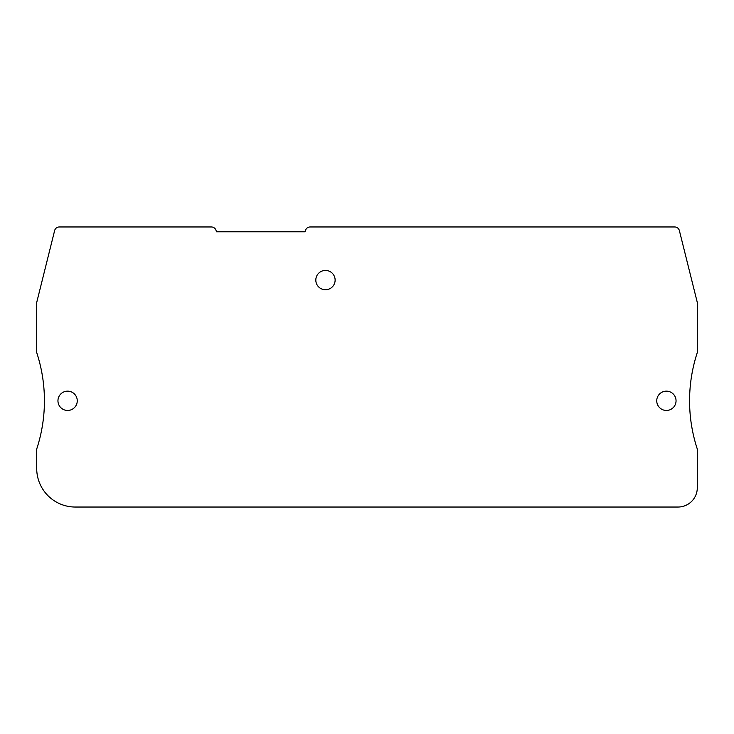 <?xml version="1.0" encoding="UTF-8"?>
<svg xmlns="http://www.w3.org/2000/svg" width="734" height="734" viewBox="0 0 734 734"><rect width="100%" height="100%" fill="white"/><g stroke="black" fill="none" stroke-linecap="round" stroke-linejoin="round"><path stroke-width="1.1" d="M304.959 231.788L305.619 230.063A4.826 4.826 0 0 1 310.124 226.962L674.693 226.962A4.826 4.826 0 0 1 679.381 230.623L697.3 302.491L697.3 352.549A154.525 154.525 0 0 0 697.3 449.052L697.3 487.725A19.313 19.313 0 0 1 677.987 507.038L75.336 507.038A38.636 38.636 0 0 1 36.7 468.411L36.7 449.052A154.525 154.525 0 0 0 36.7 352.549L36.7 302.491L54.619 230.623A4.826 4.826 0 0 1 59.307 226.962L211.401 226.962A4.826 4.826 0 0 1 215.906 230.063L216.567 231.788L304.959 231.788M676.051 400.801A9.661 9.661 0 0 0 666.399 391.149A9.661 9.661 0 0 0 656.737 400.801A9.661 9.661 0 0 0 666.399 410.462A9.661 9.661 0 0 0 676.051 400.801M335.126 280.076A9.661 9.661 0 0 0 325.474 270.424A9.661 9.661 0 0 0 315.813 280.076A9.661 9.661 0 0 0 325.474 289.737A9.661 9.661 0 0 0 335.126 280.076M77.263 400.801A9.661 9.661 0 0 0 67.601 391.149A9.661 9.661 0 0 0 57.949 400.801A9.661 9.661 0 0 0 67.601 410.462A9.661 9.661 0 0 0 77.263 400.801"/></g></svg>
